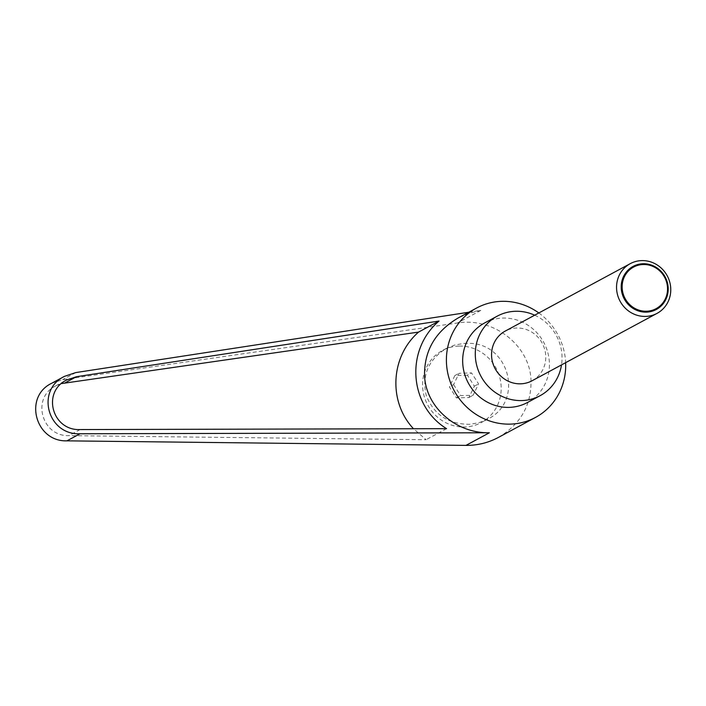 <?xml version="1.0" encoding="UTF-8"?>
<svg xmlns="http://www.w3.org/2000/svg" width="706" height="706" viewBox="0 0 706 706"><rect width="100%" height="100%" fill="white"/><g stroke="black" fill="none" stroke-linecap="round" stroke-linejoin="round"><path stroke-width="0.53" stroke-dasharray="3.53 2.65" d="M532.068 380.772A28.24 26.775 61.7 0 0 545.703 355.144A28.24 26.775 61.7 0 0 505.258 331.07M459.059 346.081A40.948 38.83 -118.3 0 1 499.504 376.519A40.948 38.83 -118.3 0 1 481.315 422.576A40.948 38.83 -118.3 0 1 464.716 427.006A40.948 38.83 -118.3 0 1 424.262 396.569A40.948 38.83 -118.3 0 1 442.45 350.503A40.948 38.83 -118.3 0 1 459.059 346.081M464.018 343.398L468.66 343.337C509.714 343.045 524.329 401.573 487.608 419.188L478.942 422.717L469.684 424.324C448.301 424.227 433.819 414.616 426.239 395.501C421.659 375.521 428.277 359.866 446.095 348.535L454.761 345.013L464.018 343.398M538.828 312.961A62.119 58.916 -118.3 0 1 565.541 361.022A62.119 58.916 -118.3 0 1 565.638 362.672M51.635 383.287L62.666 379.651L457.426 323.013C493.176 317.047 529.438 344.96 531 379.651C531.653 404.873 520.763 424.147 498.339 437.455M468.802 312.237L480.83 310.384L469.155 313.208L458.185 317.956M534.698 315.194A45.175 42.845 -118.3 0 1 561.932 354.686A45.175 42.845 -118.3 0 1 561.508 364.896M484.598 322.96A45.175 42.845 -118.3 0 1 549.312 361.49A45.175 42.845 -118.3 0 1 527.488 402.491M453.596 384.629L460.621 395.616L473.117 395.263L478.58 383.914L471.555 372.927L459.059 373.289L453.596 384.629L449.387 386.897L456.42 397.884L468.908 397.531L474.379 386.182L467.354 375.195L471.555 372.927M61.44 383.587L55.65 385.935C31.214 397.654 41.575 436.608 68.87 435.646L426.089 439.714L413.513 428.754M446.563 428.674L426.089 439.714M474.379 386.182L478.58 383.914M467.354 375.195L454.858 375.557L459.059 373.289M454.858 375.557L449.387 386.897M456.42 397.884L460.621 395.616M468.908 397.531L473.117 395.263M480.83 310.384L457.426 323.013M80.14 429.566L68.87 435.646M75.798 372.574L62.666 379.651M487.608 419.188L481.315 422.576M55.65 385.935L66.673 379.987M446.095 348.535L442.45 350.503"/><path stroke-width="1.06" d="M616.612 289.284A28.24 26.775 61.7 0 0 657.057 313.367A28.24 26.775 61.7 0 0 670.7 287.739A28.24 26.775 61.7 0 0 630.255 263.656A28.24 26.775 61.7 0 0 616.612 289.284M668.15 287.271A24.481 23.219 -118.3 0 1 646.396 312.131A24.481 23.219 -118.3 0 1 621.262 288.613A24.481 23.219 -118.3 0 1 643.016 263.753A24.481 23.219 -118.3 0 1 668.15 287.271M630.255 263.656L505.258 331.07A28.24 26.775 61.7 0 0 491.623 356.689A28.24 26.775 61.7 0 0 532.068 380.772L657.057 313.367M667.488 287.227A23.651 22.433 61.7 0 0 643.201 264.503A23.651 22.433 61.7 0 0 622.189 288.516A23.651 22.433 61.7 0 0 646.475 311.24A23.651 22.433 61.7 0 0 667.488 287.227M565.638 362.672A62.119 58.916 -118.3 0 1 535.536 417.405A62.119 58.916 -118.3 0 1 446.554 364.428A62.119 58.916 -118.3 0 1 476.559 308.045A62.119 58.916 -118.3 0 1 538.828 312.961M476.559 308.045L458.185 317.956C435.161 331.591 423.962 351.032 424.58 376.272C426.142 407.344 456.058 433.422 489.39 432.769L465.978 445.389L66.946 440.844C35.344 441.965 23.342 396.851 51.635 383.287L64.475 376.36C35.424 390.339 47.655 435.32 80.078 433.766L489.39 432.769M561.508 364.896A45.175 42.845 -118.3 0 1 540.108 395.687A45.175 42.845 -118.3 0 1 475.394 357.157A45.175 42.845 -118.3 0 1 497.218 316.156A45.175 42.845 -118.3 0 1 534.698 315.194M540.108 395.687L527.488 402.491A45.175 42.845 -118.3 0 1 462.774 363.961A45.175 42.845 -118.3 0 1 484.598 322.96L497.218 316.156M439.044 321.045C405.103 349.823 408.995 405.447 446.563 428.674L80.14 429.566C52.147 430.907 41.583 392.059 66.673 379.987L76.451 376.722L439.044 321.045L418.561 332.094L61.44 383.587M413.513 428.754C388.106 401.829 390.471 356.539 418.561 332.094M468.802 312.237L75.798 372.574L64.475 376.36M535.536 417.405L498.339 437.455C488.278 442.812 477.485 445.46 465.978 445.389M76.451 376.722L65.173 382.802M80.078 433.766L66.946 440.844"/></g></svg>
